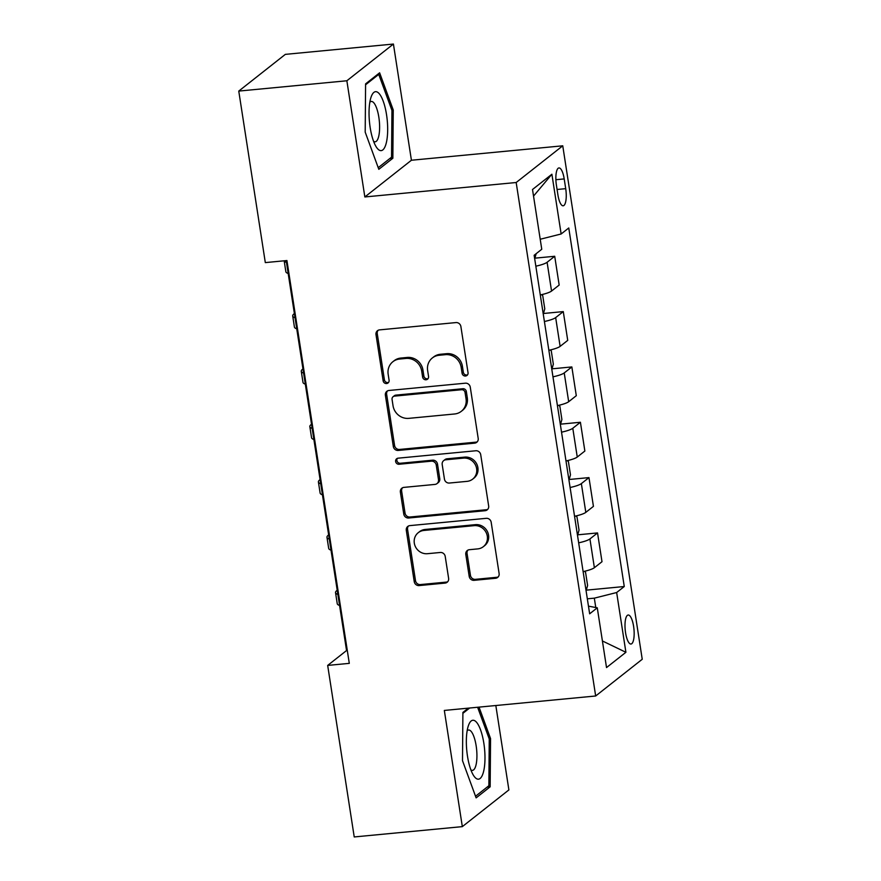 <?xml version="1.0" encoding="UTF-8"?>
<svg xmlns="http://www.w3.org/2000/svg" width="881" height="881" viewBox="0 0 881 881"><rect width="100%" height="100%" fill="white"/><g stroke="black" fill="none" stroke-linecap="round" stroke-linejoin="round"><path stroke-width="1.32" d="M465.531 376.011A3.128 2.929 -128.3 0 0 468.031 372.685L460.884 326.521A4.471 4.185 -128.3 0 0 455.962 322.578L379.568 329.879A4.471 4.185 -128.3 0 0 376 334.626L383.147 380.79A3.128 2.929 -128.3 0 0 388.047 382.96A3.128 2.929 -128.3 0 0 389.083 380.218L388.158 374.249A14.305 13.391 -128.3 0 1 392.882 361.717A14.305 13.391 -128.3 0 1 399.589 359.052L405.954 358.446A14.305 13.391 -128.3 0 1 421.691 371.044L422.616 377.024A3.128 2.929 -128.3 0 0 427.527 379.193A3.128 2.929 -128.3 0 0 428.551 376.451L427.626 370.483A14.305 13.391 -128.3 0 1 432.351 357.95A14.305 13.391 -128.3 0 1 439.057 355.285L445.423 354.669A14.305 13.391 -128.3 0 1 461.159 367.278L462.085 373.258A3.128 2.929 -128.3 0 0 465.531 376.011M432.351 357.95L433.617 356.959A14.305 13.391 -128.3 0 1 440.324 354.283L446.689 353.677A14.305 13.391 -128.3 0 1 462.415 366.287L463.34 372.267A3.128 2.929 -128.3 0 0 467.547 374.843M378.158 330.276A4.471 4.185 -128.3 0 0 377.255 333.635L384.402 379.799A3.128 2.929 -128.3 0 0 388.609 382.376M392.882 361.717L394.137 360.725A14.305 13.391 -128.3 0 1 400.844 358.06L407.209 357.444A14.305 13.391 -128.3 0 1 422.946 370.053L423.871 376.033A3.128 2.929 -128.3 0 0 428.078 378.61M633.604 626.347A14.581 4.394 84.5 0 0 628.197 615.015A14.581 4.394 84.5 0 0 625.554 632.701A14.581 4.394 84.5 0 0 630.961 644.033A14.581 4.394 84.5 0 0 633.604 626.347M469.199 576.383A4.471 4.185 -128.3 0 0 474.11 580.326L495.551 578.277A4.471 4.185 -128.3 0 0 499.12 573.531L491.18 522.257A4.471 4.185 -128.3 0 0 486.268 518.325L409.874 525.616A4.471 4.185 -128.3 0 0 406.295 530.362L414.235 581.636A4.471 4.185 -128.3 0 0 419.158 585.579L445.037 583.101A4.471 4.185 -128.3 0 0 448.616 578.354L445.213 556.407A4.471 4.185 -128.3 0 0 440.302 552.475L427.461 553.697A11.96 11.2 -128.3 0 1 415.204 546.231A11.96 11.2 -128.3 0 1 418.255 532.686A11.96 11.2 -128.3 0 1 423.86 530.45L474.154 525.649A11.96 11.2 -128.3 0 1 486.411 533.115A11.96 11.2 -128.3 0 1 483.361 546.66A11.96 11.2 -128.3 0 1 477.755 548.896L469.375 549.7A4.471 4.185 -128.3 0 0 465.796 554.446L469.199 576.383L470.454 575.392A4.471 4.185 -128.3 0 0 475.377 579.335L496.807 577.286A4.471 4.185 -128.3 0 0 498.217 576.89M444.332 710.438L462.327 826.631L354.228 836.95L327.677 665.419L349.294 663.36L286.931 260.545L265.313 262.604L238.762 91.084L346.861 80.766L364.844 196.959L516.178 182.51L595.666 695.99L444.332 710.438M474.628 443.154A4.471 4.185 -128.3 0 0 478.196 438.408L470.267 387.133A4.471 4.185 -128.3 0 0 465.344 383.191L388.95 390.481A4.471 4.185 -128.3 0 0 385.382 395.239L393.322 446.502A4.471 4.185 -128.3 0 0 398.234 450.444L474.628 443.154L475.883 442.163A4.471 4.185 -128.3 0 0 477.304 441.755M480.718 454.695L488.658 505.969A4.471 4.185 -128.3 0 1 485.09 510.716L408.696 518.006A4.471 4.185 -128.3 0 1 403.773 514.075L400.381 492.127A4.471 4.185 -128.3 0 1 403.95 487.38L434.939 484.418A4.471 4.185 -128.3 0 0 438.507 479.671L436.249 465.113A4.471 4.185 -128.3 0 0 431.338 461.17L399.082 464.254A3.128 2.929 -128.3 0 1 396.67 458.759A3.128 2.929 -128.3 0 1 398.135 458.175L475.806 450.764A4.471 4.185 -128.3 0 1 480.718 454.695M556.396 185.076L557.904 194.811A14.118 4.251 84.5 0 0 563.146 205.791A14.118 4.251 84.5 0 0 565.712 188.666L564.203 178.92A14.118 4.251 84.5 0 0 558.961 167.941A14.118 4.251 84.5 0 0 556.396 185.076M516.178 182.51L562.75 145.806L642.238 659.274L595.666 695.99M533.534 196.089L551.891 174.229L532.509 189.503L541.76 249.257L534.15 255.27L589.653 613.815L597.274 607.813L588.464 606.15M551.891 174.229L561.142 233.983L540.218 239.247M586.272 590.149L624.266 586.526L568.763 227.981L561.142 233.983M624.266 586.526L616.656 592.528L625.906 652.292L606.524 667.567L597.274 607.813M364.844 196.959L411.416 160.243L393.422 44.05L346.861 80.766M393.422 44.05L285.334 54.369L238.762 91.084M462.327 826.631L508.888 789.916L495.827 705.516M411.416 160.243L562.75 145.806M286.193 260.622L346.552 650.541L327.677 665.419M595.776 607.527L594.323 598.155L587.33 598.816M347.301 650.464L346.552 650.541M534.877 258.166L554.711 256.272L547.101 262.274A18.226 3.315 171.2 0 1 535.835 266.183M540.295 294.948A18.226 3.315 171.2 0 0 551.55 291.049L559.171 285.048L554.711 256.272M543.445 313.493L563.278 311.599L555.669 317.601A18.226 3.315 171.2 0 1 544.403 321.51M548.863 350.286A18.226 3.315 171.2 0 0 560.118 346.376L567.727 340.374L563.278 311.599M552.013 368.831L571.846 366.937L564.225 372.938A18.226 3.315 171.2 0 1 552.971 376.837M557.42 405.612A18.226 3.315 171.2 0 0 568.686 401.714L576.295 395.701L571.846 366.937M560.58 424.157L580.414 422.263L572.793 428.265A18.226 3.315 171.2 0 1 561.538 432.175M565.987 460.95A18.226 3.315 171.2 0 0 577.253 457.041L584.863 451.039L580.414 422.263M569.148 479.495L588.971 477.601L581.361 483.603A18.226 3.315 171.2 0 1 570.106 487.501M574.555 516.277A18.226 3.315 171.2 0 0 585.81 512.368L593.431 506.366L588.971 477.601M577.705 534.822L597.538 532.928L589.929 538.93A18.226 3.315 171.2 0 1 578.663 542.839M583.123 571.604A18.226 3.315 171.2 0 0 594.378 567.705L601.998 561.704L597.538 532.928M594.323 598.155L616.656 592.528M625.906 652.292L602.406 640.961M365.197 132.117L378.819 169.306L392.849 158.25L393.245 110.004L379.623 72.815L365.593 83.871L365.197 132.117M468.351 708.148L462.899 712.432L462.503 760.677L476.125 797.867L490.155 786.81L490.552 738.564L479.033 707.124M391.836 110.136L393.245 110.004M389.831 158.536L392.849 158.25M487.138 787.096L490.155 786.81M489.142 738.696L490.552 738.564M387.541 390.889A4.471 4.185 -128.3 0 0 386.638 394.248L394.578 445.511A4.471 4.185 -128.3 0 0 399.489 449.453L475.883 442.163M465.058 392.486A3.128 2.929 -128.3 0 0 461.622 389.721L394.567 396.12A3.128 2.929 -128.3 0 0 392.067 399.445L393.036 405.745A14.305 13.391 -128.3 0 0 408.773 418.354L454.607 413.982A14.305 13.391 -128.3 0 0 461.314 411.317A14.305 13.391 -128.3 0 0 466.038 398.785L465.058 392.486L466.324 391.483A3.128 2.929 -128.3 0 0 462.877 388.73L461.622 389.721M393.091 396.703L394.358 395.712A3.128 2.929 -128.3 0 1 395.822 395.129L462.877 388.73M461.314 411.317L462.569 410.326A14.305 13.391 -128.3 0 0 467.293 397.794L466.038 398.785M466.324 391.483L467.293 397.794M402.54 487.777A4.471 4.185 -128.3 0 0 401.637 491.135L405.04 513.083A4.471 4.185 -128.3 0 0 409.951 517.015L486.345 509.725A4.471 4.185 -128.3 0 0 487.766 509.328M437.031 483.592L438.286 482.59A4.471 4.185 -128.3 0 0 439.762 478.68L437.516 464.122A4.471 4.185 -128.3 0 0 432.593 460.179L400.337 463.263L399.082 464.254M397.375 458.351A3.128 2.929 -128.3 0 0 400.337 463.263M467.084 481.356A11.96 11.2 -128.3 0 0 472.69 479.121A11.96 11.2 -128.3 0 0 475.74 465.564A11.96 11.2 -128.3 0 0 463.483 458.109L445.764 459.794A4.471 4.185 -128.3 0 0 442.196 464.551L444.442 479.099A4.471 4.185 -128.3 0 0 449.365 483.041L467.084 481.356M472.69 479.121L473.945 478.13A11.96 11.2 -128.3 0 0 476.995 464.573A11.96 11.2 -128.3 0 0 464.739 457.118L463.483 458.109M443.672 460.631L444.927 459.64A4.471 4.185 -128.3 0 1 447.019 458.803L464.739 457.118M467.954 550.096A4.471 4.185 -128.3 0 0 467.062 553.455L470.454 575.392M483.361 546.66L484.616 545.669A11.96 11.2 -128.3 0 0 487.667 532.124A11.96 11.2 -128.3 0 0 475.41 524.658L474.154 525.649M418.255 532.686L419.521 531.684A11.96 11.2 -128.3 0 1 425.127 529.459L475.41 524.658M408.454 526.012A4.471 4.185 -128.3 0 0 407.562 529.371L415.491 580.645A4.471 4.185 -128.3 0 0 420.413 584.577L446.304 582.11A4.471 4.185 -128.3 0 0 447.713 581.702M534.701 258.805L536.166 253.684M286.468 262.417A34.161 6.211 -8.8 0 1 284.178 260.809L285.851 271.711A34.161 6.211 -8.8 0 0 288.186 273.484M543.269 314.132L544.777 308.857L542.718 295.575L541.529 294.672M294.386 313.581L294.045 313.845A34.161 6.211 -8.8 0 0 292.712 315.982A34.161 6.211 -8.8 0 0 295.036 317.755M292.712 315.982L294.419 327.049A34.161 6.211 -8.8 0 0 296.754 328.822M551.825 369.469L553.334 364.183L551.286 350.902L550.096 349.999M302.954 368.908L302.612 369.183A34.161 6.211 -8.8 0 0 301.28 371.308A34.161 6.211 -8.8 0 0 303.604 373.081M301.28 371.308L302.987 382.376A34.161 6.211 -8.8 0 0 305.311 384.149M560.393 424.796L561.902 419.521L559.853 406.24L558.664 405.337M311.522 424.235L311.169 424.51A34.161 6.211 -8.8 0 0 309.837 426.646A34.161 6.211 -8.8 0 0 312.171 428.419M309.837 426.646L311.555 437.714A34.161 6.211 -8.8 0 0 313.878 439.487M568.961 480.134L570.47 474.848L568.41 461.567L567.232 460.664M320.089 479.572L319.737 479.848A34.161 6.211 -8.8 0 0 318.404 481.973A34.161 6.211 -8.8 0 0 320.728 483.746M318.404 481.973L320.122 493.041A34.161 6.211 -8.8 0 0 322.446 494.814M386.307 142.832A29.613 8.92 84.5 0 0 383.742 102.692A29.613 8.92 84.5 0 0 371.143 96.932A29.613 8.92 84.5 0 0 370.405 99.443A29.613 8.92 84.5 0 0 375.857 146.279A29.613 8.92 84.5 0 0 386.307 142.832M373.566 141.301A20.274 6.112 84.5 0 0 375.163 141.808A20.274 6.112 84.5 0 0 378.676 136.478A20.274 6.112 84.5 0 0 378.257 114.023A20.274 6.112 84.5 0 0 371.308 101.447A20.274 6.112 84.5 0 0 369.844 102.251M365.593 84.763L378.742 74.4L391.946 110.422L391.56 157.17L378.224 167.676M377.453 74.522L378.742 74.4M467.481 756.151A29.613 8.92 84.5 0 0 473.163 774.84A29.613 8.92 84.5 0 0 482.953 773.694A29.613 8.92 84.5 0 0 483.845 743.256A29.613 8.92 84.5 0 0 468.45 725.504A29.613 8.92 84.5 0 0 467.481 756.151M470.872 769.862A20.274 6.112 84.5 0 0 472.469 770.368A20.274 6.112 84.5 0 0 476.147 745.778A20.274 6.112 84.5 0 0 468.615 730.019A20.274 6.112 84.5 0 0 467.15 730.812M477.623 707.256L489.252 738.994L488.867 785.742L475.531 796.248M462.899 713.335L469.639 708.027M577.529 535.461L579.037 530.186L576.978 516.905L575.8 516.002M328.657 534.899L328.305 535.174A34.161 6.211 -8.8 0 0 326.972 537.311A34.161 6.211 -8.8 0 0 329.296 539.084M326.972 537.311L328.69 548.378A34.161 6.211 -8.8 0 0 331.014 550.151M586.096 590.788L587.605 585.513L585.546 572.232L584.367 571.328M337.214 590.237L336.872 590.512A34.161 6.211 -8.8 0 0 335.54 592.638A34.161 6.211 -8.8 0 0 337.864 594.411M335.54 592.638L337.247 603.705A34.161 6.211 -8.8 0 0 339.581 605.478M551.55 291.049L547.101 262.274M560.118 346.376L555.669 317.601M568.686 401.714L564.225 372.938M577.253 457.041L572.793 428.265M585.81 512.368L581.361 483.603M594.378 567.705L589.929 538.93M555.889 179.713L564.203 178.92M557.078 189.481L565.712 188.666M462.415 366.287L461.159 367.278M446.689 353.677L445.423 354.669M440.324 354.283L439.057 355.285M423.871 376.033L422.616 377.024M422.946 370.053L421.691 371.044M407.209 357.444L405.954 358.446M400.844 358.06L399.589 359.052M384.402 379.799L383.147 380.79M377.255 333.635L376 334.626M463.34 372.267L462.085 373.258M399.489 449.453L398.234 450.444M394.578 445.511L393.322 446.502M386.638 394.248L385.382 395.239M395.822 395.129L394.567 396.12M486.345 509.725L485.09 510.716M409.951 517.015L408.696 518.006M405.04 513.083L403.773 514.075M401.637 491.135L400.381 492.127M439.762 478.68L438.507 479.671M437.516 464.122L436.249 465.113M432.593 460.179L431.338 461.17M447.019 458.803L445.764 459.794M467.062 553.455L465.796 554.446M425.127 529.459L423.86 530.45M446.304 582.11L445.037 583.101M420.413 584.577L419.158 585.579M415.491 580.645L414.235 581.636M407.562 529.371L406.295 530.362M496.807 577.286L495.551 578.277M475.377 579.335L474.11 580.326"/></g></svg>
